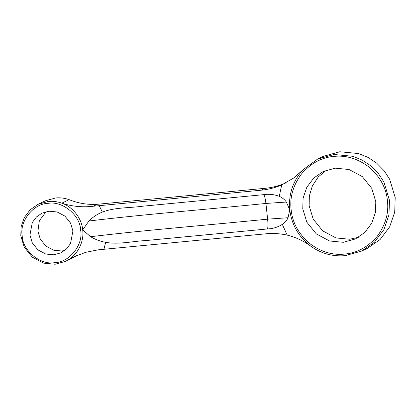 <?xml version="1.0" encoding="UTF-8"?>
<svg xmlns="http://www.w3.org/2000/svg" width="416" height="416" viewBox="0 0 416 416"><rect width="100%" height="100%" fill="white"/><g stroke="black" fill="none" stroke-linecap="round" stroke-linejoin="round"><path stroke-width="0.62" d="M64.683 250.51L61.766 250.994L53.69 250.219L45.88 246.059L40.295 239.122L37.913 231.239L39.338 220.714L46.14 211.682M49.052 211.198L57.127 211.973L64.943 216.133L70.528 223.07L72.909 230.953L70.533 243.547L66.404 249.028L60.897 252.84L53.789 254.805L45.713 254.03L37.903 249.865L32.318 242.934L29.936 235.05L32.313 222.456L36.436 216.975L41.948 213.164L49.052 211.198M326.451 170.144L318.276 176.925L312.369 185.9L309.353 195.905L309.14 205.67L313.186 219.071L322.686 230.859L335.967 237.931L349.695 239.252L358.509 237.276M335.26 168.168L348.988 169.489L362.268 176.561L371.769 188.349L375.814 201.75L375.461 212.378L371.774 223.163L364.759 232.482L355.394 238.956L343.314 242.299L329.586 240.978L316.306 233.906L306.805 222.118L302.76 208.718L303.113 198.089L306.8 187.304L313.815 177.986L323.185 171.512L335.26 168.168M344.594 254.072C356.897 253.068 367.723 247.218 377.073 236.522C385.486 225.051 388.939 213.091 387.421 200.642C386.23 188.162 380.281 177.096 369.569 167.45C358.108 158.74 346.247 155.054 333.98 156.395C321.677 157.399 310.851 163.249 301.501 173.945C293.088 185.416 289.635 197.376 291.158 209.825C292.344 222.305 298.293 233.371 309.005 243.017C320.466 251.727 332.327 255.414 344.594 254.072M345.103 255.663L361.582 251.103L374.369 242.263L383.942 229.549L388.976 214.833L389.454 200.325L383.932 182.042L378.326 173.42L370.968 165.953L362.284 160.139L352.846 156.296L334.11 154.497L317.626 159.063L303.077 169.681C292.843 181.007 288.402 194.397 289.754 209.836L286.348 202.041C284.653 199.555 282.298 197.657 279.276 196.347C274.269 194.433 269.131 193.866 263.869 194.641C264.753 196.378 265.439 199.316 265.918 203.45L267.623 219.149L288.054 217.734L289.754 209.836C291.751 225.217 298.979 237.489 311.438 246.657C321.672 253.677 332.894 256.682 345.103 255.663M54.642 262.652C69.243 262.6 83.543 244.759 80.647 230.214C80.356 215.415 62.514 200.642 48.199 203.346C33.597 203.403 19.297 221.244 22.199 235.789C22.485 250.583 40.331 265.356 54.642 262.652M38.1 204.282L45.438 200.777L55.671 197.948C60.268 197.522 64.761 198.094 69.144 199.67C78.484 203.408 87.937 204.937 97.495 204.256L265.138 188.297L261.149 190.2L93.34 206.242C82.623 207.511 72.114 206.492 61.807 203.174C57.424 201.599 52.931 201.027 48.329 201.453L38.1 204.282L30.165 209.768L24.222 217.662L21.102 226.793L20.8 235.799L24.227 247.151L32.276 257.135L43.524 263.125L55.151 264.243L65.385 261.414L73.928 256.818L85.67 252.335L98.077 249.85L265.886 233.808C273.031 233.137 280.124 233.574 287.17 235.123C296.005 237.286 304.096 241.134 311.438 246.657M361.582 251.103L367.328 248.357L380.11 239.522L389.683 226.803L394.716 212.092L395.2 197.584L389.678 179.296L384.067 170.68L376.714 163.207L368.03 157.399L358.592 153.556L339.856 151.757L323.372 156.317L317.626 159.063M288.054 217.734C286.905 220.329 284.991 222.539 282.318 224.37C277.857 227.178 272.948 228.701 267.597 228.946L146.136 240.531C132.668 241.197 119.101 244.722 105.638 242.356C100.147 241.296 95.139 239.413 90.61 236.704L82.685 229.897L88.904 221.005C92.69 217.168 97.172 214.198 102.346 212.092C115.081 207.215 129.054 208.13 142.412 206.232L263.869 194.641M261.149 190.2C268.294 189.514 275.148 187.746 281.715 184.896L294.081 177.767L303.077 169.681M77.657 255.159L67.98 260.016C77.818 254.571 84.328 241.228 82.685 229.897C81.858 218.483 72.608 206.648 61.807 203.174L69.144 199.67M65.385 261.414L75.317 256.511M285.704 182.993C279.136 185.838 272.282 187.606 265.138 188.297M102.346 212.092L99.2 205.65M281.715 184.896L279.276 196.347M103.938 249.257L105.638 242.356M282.318 224.37L287.17 235.123M97.495 204.256L93.34 206.242M88.904 221.005C147.337 213.985 207.059 209.43 265.918 203.45L286.348 202.041M90.61 236.704C149.042 229.684 208.764 225.124 267.623 219.149C268.044 223.314 268.034 226.58 267.597 228.946"/></g></svg>
